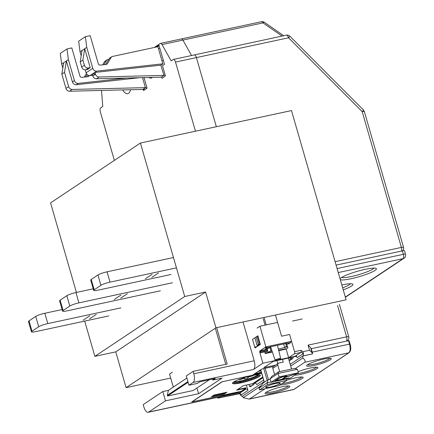 <?xml version="1.0" encoding="UTF-8"?>
<svg xmlns="http://www.w3.org/2000/svg" width="434" height="434" viewBox="0 0 434 434"><rect width="100%" height="100%" fill="white"/><g stroke="black" fill="none" stroke-linecap="round" stroke-linejoin="round"><path stroke-width="0.65" d="M187.906 381.616L167.302 395.336L167.497 396.025L193.211 390.502L209.372 379.739M196.933 388.023L198.582 393.73L222.051 378.101L212.888 380.07L215.302 378.464L199.873 381.779L197.459 383.385L188.942 385.218L193.103 382.446A7.242 3.038 -102.1 0 0 193.797 373.777L193.103 371.368L186.262 375.925L188.942 385.218M167.302 395.336L168.419 390.345L162.793 391.555L165.479 400.848L198.582 393.73M167.497 396.025L188.101 382.305M168.419 390.345L186.875 378.057M216.664 327.648L227.172 364.05L193.103 371.368M162.793 391.555L143.215 404.596L143.914 407.005A7.242 3.038 -102.1 0 0 148.113 412.3A7.242 3.038 -102.1 0 0 148.58 412.099L165.479 400.848M212.595 379.045L212.888 380.07M243.024 321.985L254.226 360.795A7.242 3.038 77.9 0 1 253.527 369.464L262.917 363.209L296.666 355.956M296.01 356.39L273.225 361.419L263.839 367.669L275.519 365.162M273.507 366.502L261.827 369.009L252.442 375.264L221.904 381.822L191.736 401.922L222.268 395.358L220.26 396.698A7.242 3.038 77.9 0 1 219.794 396.898L148.113 412.3M173.323 387.085L169.569 374.081L172.385 372.209M257.102 328.109L259.917 326.232L277.592 322.435L281.568 336.198L289.603 334.473L291.588 341.352L290.487 342.09M266.465 348.659L264.93 349.685L260.107 350.721L265.874 346.88L259.917 326.232M260.107 350.721A1.812 0.759 -102.1 0 0 259.933 352.885L262.917 363.209M260.362 344.395L257.877 335.797L252.517 339.366L254.997 347.97L260.362 344.395M265.874 346.88L291.588 341.352M270.68 346.837A4.524 0.673 163.9 0 1 272.704 346.321L285.735 343.516M267.675 347.932A4.524 0.673 163.9 0 0 267.008 348.301L266.959 348.334M285.925 343.11L285.632 343.148L285.925 344.178L289.147 343.777L288.382 343.75L290.677 342.757L286.185 344.01L285.887 342.979L290.379 341.721L290.677 342.757M266.715 347.287L265.038 347.873L266.774 347.498M266.747 347.401L265.858 347.591L266.736 347.357M266.584 346.842L270.442 346.012L270.518 347.195L267.252 347.894L269.85 347.639L266.156 348.627L269.194 348.073L265.337 348.903L269.384 347.683L266.547 348.101L266.883 347.873L266.584 346.842L266.248 347.064L266.633 347.01M289.109 343.652L289.017 343.327M286.5 343.999L288.556 343.435L286.5 343.999M266.883 347.873L270.74 347.043M259.933 352.885L264.756 351.849L265.255 353.569L272.384 352.039M278.764 350.667L286.147 349.082L287.888 347.922L286.776 344.075M114.354 160.396L100.411 112.097A3.624 1.519 -102.1 0 1 100.759 107.762L102.771 106.422L101.496 90.44M195.425 131.214L195.452 131.193A3.624 3.244 -123.7 0 1 195.457 131.209L175.504 62.078A3.624 1.519 -102.1 0 0 173.405 59.431A3.624 1.519 -102.1 0 0 173.171 59.529L171.159 60.868L162.018 44.583A3.624 1.519 -102.1 0 0 160.509 43.4A3.624 1.519 -102.1 0 0 160.276 43.503L154.309 47.474M159.864 48.326L158.448 48.63M160.509 43.4L181.401 38.914A3.624 1.519 77.9 0 1 182.909 40.096L191.573 55.525L182.909 40.096A3.624 1.519 -102.1 0 0 181.401 38.914A3.624 1.519 -102.1 0 0 181.173 39.011M175.504 62.078L288.539 37.785A3.624 0.347 -44.9 0 0 289.766 36.125A3.624 3.624 0 0 0 286.44 35.138L194.296 54.939A3.624 1.519 77.9 0 1 196.396 57.586L216.349 126.717L196.396 57.586A3.624 1.519 -102.1 0 0 194.296 54.939A3.624 1.519 -102.1 0 0 194.063 55.042M143.204 89.203L143.589 90.522L147.072 88.2L145.585 87.619L72.283 89.447L69.603 91.232A3.624 3.244 -123.7 0 1 65.968 88.417L68.653 86.632A3.624 3.244 56.3 0 0 72.283 89.447M143.665 77.61L144.115 77.952L144.663 77.588M152.426 77.393A12.678 5.317 77.9 0 1 151.227 78.055A12.678 5.317 77.9 0 1 148.943 77.48M130.558 89.719A12.678 5.317 77.9 0 1 127.759 93.684A12.678 5.317 77.9 0 1 122.703 89.914M161.578 76.97L161.958 78.288L165.446 75.966L162.484 65.713L164.497 64.373L158.963 45.196L157.895 46.704L112.232 56.518A1.812 1.622 56.3 0 0 111.278 57.201L107.377 63.717A1.812 1.622 56.3 0 1 106.265 64.427L100.227 65.1A1.812 1.622 56.3 0 1 98.279 63.7L90.191 35.669L85.368 36.706L86.74 47.377L92.789 68.333A3.624 3.244 56.3 0 0 96.695 71.133L162.924 63.803L160.916 65.143L94.992 72.44L92.312 74.225L95.409 73.883M89.225 75.592L89.008 75.955A1.812 1.622 56.3 0 1 87.89 76.666L81.858 77.333A1.812 1.622 56.3 0 1 79.91 75.934L71.822 47.908L66.999 48.944L68.371 59.615L74.42 80.567A3.624 3.244 56.3 0 0 78.321 83.371L126.478 78.039M139.504 77.713L76.308 84.711A3.624 3.244 -123.7 0 1 72.407 81.907L66.359 60.955L61.666 64.08L60.293 53.409L66.999 48.944M145.585 87.619L142.894 89.415L69.603 91.232M68.653 86.632L64.52 72.31L61.834 74.1L63.679 62.74M61.834 74.1L65.968 88.417M84.31 77.062L86.203 73.905A1.812 1.622 -123.7 0 1 86.426 73.617M61.666 64.08L62.816 68.062M87.066 74.48L85.606 76.916M68.371 59.615L66.359 60.955L64.52 72.31M87.337 76.726L88.194 75.288M143.415 89.925A12.678 5.317 -102.1 0 0 144.457 88.373M108.766 59.382L107.54 59.642A1.812 1.622 56.3 0 0 106.585 60.331L103.981 64.682M102.684 64.823L104.572 61.671A1.812 1.622 -123.7 0 1 105.023 61.194L107.035 59.854M87.337 68.822L87.511 69.429L90.196 67.644L84.733 48.716L80.04 51.841L78.668 41.176L85.368 36.706M80.04 51.841L81.185 55.823M85.232 69.841L86.089 72.798A3.624 3.244 -123.7 0 0 89.99 75.597L96.695 71.133M92.621 75.304L89.99 75.597M157.911 46.769L158.22 46.563L157.895 46.704L162.831 63.814M105.706 64.487L109.27 58.541A1.812 1.622 -123.7 0 1 109.715 58.069L111.728 56.729M156.587 46.986A1.085 0.971 56.3 0 0 156.549 46.807L158.963 45.196M86.74 47.377L84.733 48.716L82.889 60.076L80.209 61.861L82.048 50.501M82.889 60.076L84.38 65.236A3.624 3.244 56.3 0 0 88.585 67.986L85.905 69.776A3.624 3.244 -123.7 0 1 81.695 67.026L80.209 61.861M90.196 67.644L88.585 67.986M85.905 69.776L87.511 69.429M160.819 65.154L163.96 75.386L161.264 77.176L96.446 78.787A3.624 3.244 -123.7 0 1 92.811 75.972L95.496 74.181A3.624 3.244 56.3 0 0 99.131 77.002L163.775 75.391M95.496 74.181L94.992 72.44M92.312 74.225L92.811 75.972M223.949 392.879L222.365 394.067L224.237 392.819M213.853 395.162L223.982 392.987M233.264 382.245A13.579 2.013 163.9 0 0 241.082 381.6L239.177 382.864L241.082 381.6L240.881 380.916M254.872 373.641L261.355 372.253M261.48 372.676L253.863 374.314M240.458 379.446L240.327 378.985M260.796 370.305L259.451 370.593M260.959 370.875L258.111 371.488M316.505 367.164A11.772 1.747 -16.1 0 1 300.898 373.039A11.772 1.747 -16.1 0 1 296.981 373.707M298.093 371.694A12.857 1.904 -16.1 0 1 310.315 367.999A12.857 1.904 -16.1 0 1 317.688 367.37A12.857 1.904 -16.1 0 1 313.37 370.506A12.857 1.904 -16.1 0 1 300.795 374.341A12.857 1.904 -16.1 0 1 294.773 375.177M291.469 358.3L290.937 358.961L289.787 358.994L291.322 358.468M290.709 366.079L302.889 357.963C304.999 359.911 305.628 361.343 304.776 362.26L295.261 368.602M265.093 388.69L249.257 399.106L243.268 397.68L260.726 386.048M286.803 380.249A12.857 1.904 -16.1 0 1 295.565 377.824A12.857 1.904 -16.1 0 1 302.937 377.195A12.857 1.904 -16.1 0 1 298.619 380.33A12.857 1.904 -16.1 0 1 286.044 384.166A12.857 1.904 -16.1 0 1 279.914 385.001M272.633 393.096A12.857 1.904 -16.1 0 1 265.103 393.177A12.857 1.904 -16.1 0 1 282.154 386.754A12.857 1.904 -16.1 0 1 289.527 386.124A12.857 1.904 -16.1 0 1 285.209 389.26A12.857 1.904 -16.1 0 1 272.633 393.096M314.205 365.412A12.857 1.904 -16.1 0 1 306.67 365.488A12.857 1.904 -16.1 0 1 323.726 359.07A12.857 1.904 -16.1 0 1 331.099 358.441A12.857 1.904 -16.1 0 1 326.78 361.571A12.857 1.904 -16.1 0 1 314.205 365.412M337.571 305.52L346.609 336.838A3.624 1.519 77.9 0 1 346.261 341.173L311.243 348.697L348.513 340.69L349.506 344.129L350.146 344.097C351.198 348.269 350.851 351.128 349.115 352.674A1.085 0.971 56.3 0 1 348.811 352.799L293.829 389.417L249.794 398.884M350.032 344.059L349.077 340.75L348.616 341.053M312.306 353.954A7.242 3.038 -102.1 0 1 312.312 353.992L302.666 356.064L290.21 364.359L302.753 356.005A3.624 1.519 -102.1 0 0 303.393 353.167A3.624 1.519 77.9 0 1 302.927 353.84L297.16 357.681A1.812 1.622 56.3 0 0 295.055 356.303L288.626 357.687L294.393 353.846A1.812 0.759 -102.1 0 0 294.567 351.676L289.603 334.473L281.568 336.198L275.454 315.019M217.336 397.425A1.812 0.759 -102.1 0 0 218.128 398.086A1.812 0.759 -102.1 0 0 218.248 398.038L220.26 396.698L239.541 392.553L244.239 389.428L245.845 389.081A1.812 1.622 -123.7 0 1 247.95 390.459L241.244 394.924A3.624 1.519 77.9 0 1 240.604 394.989A3.624 1.519 -102.1 0 0 242.177 396.296A3.624 1.519 -102.1 0 0 242.411 396.199L264.1 381.752L242.498 396.139A7.242 3.038 -102.1 0 0 243.268 397.68M302.889 357.963A7.242 3.038 -102.1 0 0 302.666 356.064M311.9 352.213L310.907 348.773M301.755 376.989A11.772 1.747 -16.1 0 1 286.147 382.864A11.772 1.747 -16.1 0 1 282.1 383.548M288.35 385.918A11.772 1.747 -16.1 0 1 272.736 391.799A11.772 1.747 -16.1 0 1 265.988 392.374M261.713 377.786L262.109 377.526M329.916 358.234A11.772 1.747 -16.1 0 1 314.308 364.11A11.772 1.747 -16.1 0 1 307.56 364.685M253.429 384.757L252.008 383.824M292.315 358.853L290.547 357.697M173.47 257.541L107.052 271.814A7.242 1.074 -16.1 0 0 97.943 274.982L91.238 279.447A7.242 1.074 -16.1 0 0 90.706 280.076L93.684 290.4A7.242 1.074 163.9 0 0 97.965 290.178L170.985 274.489M97.943 274.982L100.921 285.306A7.242 1.074 163.9 0 1 110.03 282.138L176.448 267.865M100.921 285.306L94.216 289.771A7.242 1.074 163.9 0 0 93.684 290.4M158.497 272.932L151.797 277.402L158.497 272.932M152.068 274.315L145.368 278.78L152.068 274.315M120.831 307.89L47.811 323.58A7.242 1.074 163.9 0 0 38.702 326.748L31.997 331.218A7.242 1.074 163.9 0 0 31.465 331.842L28.487 321.518A7.242 1.074 -16.1 0 1 29.018 320.894L35.718 316.424A7.242 1.074 -16.1 0 1 44.832 313.256L62.122 309.545M31.465 331.842A7.242 1.074 163.9 0 0 35.74 331.619L108.76 315.93M96.277 314.379L89.572 318.844L96.277 314.379M89.849 315.757L83.144 320.221L89.849 315.757M172.455 282.762L78.923 302.861A7.242 1.074 163.9 0 0 69.809 306.03L63.104 310.494A7.242 1.074 163.9 0 0 62.577 311.124A7.242 1.074 163.9 0 0 66.852 310.901L160.385 290.802M127.39 293.655L120.685 298.12L127.39 293.655M120.961 295.039L114.256 299.503L120.961 295.039M62.577 311.124L59.594 300.8A7.242 1.074 -16.1 0 1 60.125 300.171L66.831 295.706A7.242 1.074 -16.1 0 1 75.939 292.538L93.229 288.822M336.095 265.114L402.383 250.868A3.624 0.537 -16.1 0 1 404.521 250.76L405.513 254.199A3.624 0.537 163.9 0 0 403.376 254.308L337.088 268.554M341.818 284.954A19.015 2.821 -16.1 0 1 352.625 284.048A19.015 2.821 -16.1 0 1 343.234 289.847M340.028 278.747A19.015 2.821 -16.1 0 1 365.189 269.346A19.015 2.821 -16.1 0 1 376.094 268.418A19.015 2.821 -16.1 0 1 369.708 273.051A19.015 2.821 -16.1 0 1 351.106 278.726A19.015 2.821 -16.1 0 1 340.305 279.702M350.536 283.738A17.203 2.55 -16.1 0 1 342.654 287.84M374.005 268.109A17.203 2.55 -16.1 0 1 351.28 276.556A17.203 2.55 -16.1 0 1 341.569 277.467M294.567 351.676L300.995 350.298L302.796 351.735L303.393 353.167M292.554 321.046L302.2 318.974M238.667 392.743L237.973 392.276L221.628 395.786M143.985 89.247L144.229 90.098M282.046 36.082L263.004 22.883A3.624 0.966 -55.3 0 1 264.322 22.264A3.624 3.624 0 0 0 261.496 21.7A3.624 1.519 77.9 0 1 263.004 22.883L162.018 44.583M363.236 110.296C363.909 109.889 363.562 110.334 362.195 111.63C364.023 111.115 364.625 111.099 363.996 111.587M363.871 111.24A2.718 2.43 56.3 0 0 363.377 110.448M256.472 376.603L254.465 377.032M247.95 390.459L246.382 385.034M249.018 384.47L249.3 385.452A1.812 0.759 -102.1 0 0 250.467 386.727L253.819 384.497A1.812 0.759 -102.1 0 0 254.156 383.336M254.389 376.772L254.584 377.455M289.207 360.882A1.812 0.759 -102.1 0 0 289.359 360.828L292.711 358.592A1.812 0.759 -102.1 0 0 293.026 357.166M240.604 394.989L239.72 393.66M285.784 346.777L287.454 346.413M302.753 356.005L312.399 353.932L312.567 353.292L311.08 348.133L308.042 345.128L309.529 350.287L302.796 351.735M312.567 353.292L309.529 350.287M288.626 357.687L286.147 349.082M241.082 381.6A13.579 2.013 163.9 0 0 258.159 375.66L259.423 374.819M255.111 382.039L255.431 381.969M263.601 380.032L256.722 384.616A1.812 1.622 56.3 0 0 254.617 383.238L253.011 383.585L262.754 377.092M279.105 358.592A2.897 0.429 163.9 0 0 275.107 360.144A2.897 0.429 163.9 0 0 276.675 360.079A2.897 0.429 163.9 0 0 280.673 358.538A2.897 0.429 163.9 0 0 279.105 358.592M264.8 351.996A6.157 0.911 163.9 0 0 267.642 351.03M267.382 349.511A6.157 0.911 163.9 0 0 266.888 349.603L266.612 348.632M255.105 373.49A13.579 2.013 -16.1 0 1 256.055 373.392M258.165 373.392A13.579 2.013 -16.1 0 1 258.718 373.549M258.263 374.77A13.579 2.013 -16.1 0 1 246.865 379.387A13.579 2.013 -16.1 0 1 233.969 381.779M249.523 376.224L247.488 376.75M244.006 377.759L241.347 378.627M238.917 379.511L239.091 379.848L244.304 378.318L244.684 379.045L248.156 378.025L247.776 377.298L252.984 375.768L252.838 375.486M239.134 379.424L239.091 379.848M247.771 376.739L247.922 377.254M244.684 379.045L244.271 377.678M270.984 381.969L267.062 382.81L259.017 388.17L263.259 382.907L268.223 379.604L270.181 379.18M286.429 378.963L286.841 380.39L267.556 384.535L267.062 382.81L268.223 379.604M286.841 380.39L278.796 385.75L259.51 389.889L259.017 388.17M266.476 386.569L266.801 386.499M259.51 389.889L267.556 384.535M279.718 383.824A7.606 1.128 163.9 0 0 275.785 383.401A7.606 1.128 163.9 0 0 266.221 386.727A7.606 1.128 163.9 0 0 270.154 387.155A7.606 1.128 163.9 0 0 279.718 383.824M266.541 386.656A7.242 1.074 -16.1 0 1 275.655 383.493A7.242 1.074 -16.1 0 1 279.398 383.895A7.242 1.074 -16.1 0 1 270.29 387.063A7.242 1.074 -16.1 0 1 266.541 386.656M278.373 349.05L287.558 346.777M285.713 348.773L278.65 350.2M272.232 351.583L268.239 352.441L270.919 350.656L271.852 350.455M286.06 344.563L286.782 344.086M265.065 325.126L263.221 318.751M286.022 344.167A3.624 1.519 77.9 0 1 285.409 347.238M284.742 347.683L283.668 343.961M270.919 350.656L270.019 347.526M267.789 350.927A3.624 0.537 -16.1 0 1 267.675 351.014A3.624 0.537 -16.1 0 1 264.843 352.148M265.109 353.075L268.217 352.408M267.393 349.56L261.382 350.851L259.776 351.92M259.787 352.11L263.905 351.307A3.624 0.537 -16.1 0 1 267.691 350.585M259.662 344.867L257.384 345.307L258.724 344.417A1.812 0.759 -102.1 0 0 258.897 342.247L257.411 337.088A1.812 0.759 -102.1 0 0 257.091 336.317M254.742 347.086L257.178 346.516M291.567 369.052L288.42 358.153M285.822 349.153L285.691 348.692M266.188 324.887L264.046 317.466M279.675 371.607L277.793 365.097A1.812 1.622 56.3 0 1 278.905 363.03L283.245 362.097L282.474 359.433M276.903 360.627L277.776 363.654M274.592 374.493L272.834 368.401A1.812 1.622 -123.7 0 1 273.436 366.546L278.395 363.242M267.094 348.524L268.358 352.902M270.078 378.822L278.123 373.462L279.116 376.907L298.402 372.763L290.357 378.123L271.071 382.267L270.078 378.822L271.858 376.311L278.563 371.846L294.632 368.39L297.409 369.323L278.123 373.462L278.563 371.846M298.402 372.763L297.409 369.323M279.116 376.907L271.071 382.267M281.758 376.929L278.46 378.432L274.684 381.079L289.332 377.927L282.881 379.072L285.36 377.417L295.771 373.837L285.963 377.021L286.901 376.072L286.57 375.898L281.758 376.929M279.225 378.318L283.473 376.598L285.794 376.414L281.954 379.267L275.818 380.585L279.225 378.318M286.641 375.925L285.865 376.674L286.614 376.424M286.391 376.69L282.784 378.725L283.695 378.529M283.152 378.893L282.219 379.094M276.089 380.412L275.167 380.607M276.355 379.821L275.72 380.244L276.632 380.048M285.491 376.327L285.697 376.066L285.192 375.985M261.556 372.936L253.25 374.721M192.544 401.379L192.864 401.309M245.015 388.354L245.828 387.812L237.414 389.618M260.226 375.106A14.485 2.148 -16.1 0 1 240.946 382.511A14.485 2.148 -16.1 0 1 232.488 383.113M252.566 375.177A14.485 2.148 -16.1 0 1 254.443 374.83M226.054 392.428L224.183 393.676L212.231 396.242M262.716 376.972L252.631 383.689L243.311 385.696L236.606 390.161L245.926 388.159L241.233 391.284L192.056 401.851L222.23 381.757L261.653 373.283M251.769 375.708A14.485 2.148 163.9 0 0 233.552 382.045A14.485 2.148 163.9 0 0 241.044 382.853A14.485 2.148 163.9 0 0 259.266 376.517A14.485 2.148 163.9 0 0 251.769 375.708M214.103 394.994L211.423 396.779L224.28 394.018L226.96 392.233L214.103 394.994M170.719 378.057L126.093 387.649L115.764 351.86L94.872 356.352L84.695 321.1M76.422 292.435L50.572 202.879L140.415 143.036L291.485 110.572L346.115 299.834L215.937 327.806L126.093 387.649M215.937 327.806L205.607 292.017L115.764 351.86M205.607 292.017L184.716 296.509L94.872 356.352M184.716 296.509L140.415 143.036M220.26 396.698L148.58 412.099M193.103 382.446L253.527 369.464M215.324 328.212L225.756 364.354M254.226 360.795L193.797 373.777M147.072 88.2L144.115 77.952M76.308 84.711L78.321 83.371M142.52 77.643L145.406 87.63M86.203 73.905L86.485 73.72M74.42 80.567L72.407 81.907M161.925 60.673L163.341 60.369M104.572 61.671L106.585 60.331M111.278 57.201L109.27 58.541M92.789 68.333L86.089 72.798M84.38 65.236L81.695 67.026M99.131 77.002L96.446 78.787M304.776 362.26L348.811 352.799A7.242 3.038 77.9 0 0 349.506 344.129L312.236 352.142M349.115 352.674L294.133 389.293A1.085 0.971 -123.7 0 1 293.829 389.417A7.242 3.038 77.9 0 1 293.368 389.618L249.414 399.063M110.03 282.138L107.052 271.814M94.216 289.771L91.238 279.447M47.811 323.58L44.832 313.256M35.718 316.424L38.702 326.748M31.997 331.218L29.018 320.894M63.104 310.494L60.125 300.171M78.923 302.861L75.939 292.538M66.831 295.706L69.809 306.03M402.383 250.868L403.376 254.308A3.624 1.519 77.9 0 1 403.029 258.642L345.318 297.084M338.243 272.563L403.029 258.642A3.624 3.244 56.3 0 0 404.043 258.219L345.377 297.29M346.261 341.173A3.624 3.244 56.3 0 0 347.276 340.744A3.624 3.624 0 0 0 348.752 336.73A3.624 0.537 163.9 0 0 346.609 336.838L308.042 345.128M249.566 386.13L252.225 385.555M402.681 250.809A3.624 3.624 0 0 0 403.528 247.315A3.624 0.537 163.9 0 0 401.39 247.429L362.195 111.63L288.539 37.785A3.624 1.519 77.9 0 0 286.44 35.138M401.521 251.053A3.624 1.519 77.9 0 0 401.39 247.429L335.097 261.675M245.845 389.081L239.139 393.546L218.248 398.038M241.244 394.924A1.812 1.622 56.3 0 0 239.139 393.546A1.812 0.759 77.9 0 1 239.02 393.6A1.812 0.759 77.9 0 1 238.895 393.6M238.185 392.846A1.812 0.759 77.9 0 1 237.973 392.276M300.995 350.298A1.812 0.759 77.9 0 1 300.822 352.462A1.812 1.622 -123.7 0 1 302.927 353.84M294.393 353.846L300.822 352.462L295.055 356.303M262.928 377.705L254.617 383.238M268.434 379.56L265.179 368.287M258.621 345.556L258.485 345.095M258.36 344.661L256.136 336.958M264.333 382.191L260.736 369.735M254.877 337.793L257.357 346.397M263.763 368.596L267.149 380.32M257.411 337.088L258.203 336.914M259.695 342.079L258.897 342.247M258.724 344.417L260.27 344.081M272.834 368.401L277.793 365.097M194.296 54.939L173.405 59.431M165.18 75.055L163.764 75.364M290.162 360.291L289.787 358.994M294.133 389.293L293.368 389.618M404.043 258.219A3.624 3.624 0 0 0 405.513 254.199M348.752 336.73L339.393 304.31M181.401 38.914L261.496 21.7M264.322 22.264L283.733 35.724M364.283 111.343L403.528 247.315M289.766 36.125L363.546 110.095M218.128 398.086L239.769 393.709M242.53 396.22L242.177 396.296M347.276 340.744L346.815 341.053M275.107 360.144L270.713 347.064M280.673 358.538L277.462 345.296M264.241 382.251L260.65 369.795"/></g></svg>
